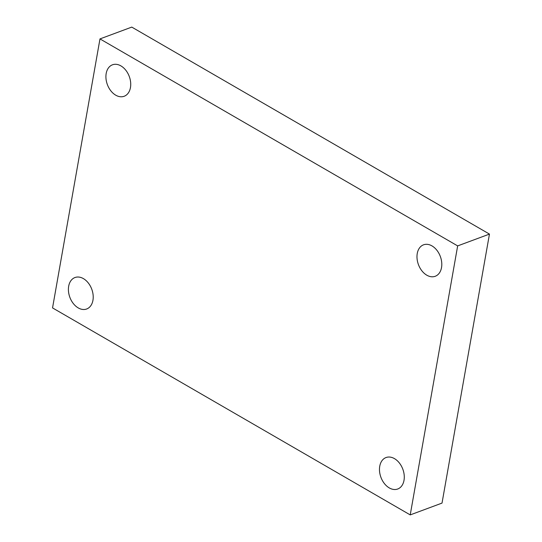 <?xml version="1.0" encoding="UTF-8"?>
<svg xmlns="http://www.w3.org/2000/svg" width="542" height="542" viewBox="0 0 542 542"><rect width="100%" height="100%" fill="white"/><g stroke="black" fill="none" stroke-linecap="round" stroke-linejoin="round"><path stroke-width="0.81" d="M99.979 38.909L457.658 245.899L410.226 514.9L52.54 307.91L99.979 38.909L131.774 27.1L489.46 234.09L457.658 245.899M489.46 234.09L442.021 503.091L410.226 514.9M92.946 300.282A16.782 11.68 -110.4 0 0 88.271 282.938A16.782 11.68 -110.4 0 0 74.972 277.531A16.782 11.68 -110.4 0 0 69.864 297.328A16.782 11.68 -110.4 0 0 86.652 308.994A16.782 11.68 -110.4 0 0 92.946 300.282M404.014 480.3A16.782 11.68 -110.4 0 0 399.339 462.949A16.782 11.68 -110.4 0 0 386.039 457.543A16.782 11.68 -110.4 0 0 380.931 477.339A16.782 11.68 -110.4 0 0 397.72 489.006A16.782 11.68 -110.4 0 0 404.014 480.3M441.527 267.572A16.782 11.68 -110.4 0 0 436.852 250.228A16.782 11.68 -110.4 0 0 423.546 244.815A16.782 11.68 -110.4 0 0 418.438 264.611A16.782 11.68 -110.4 0 0 435.226 276.278A16.782 11.68 -110.4 0 0 441.527 267.572M130.459 87.56A16.782 11.68 -110.4 0 0 125.785 70.209A16.782 11.68 -110.4 0 0 112.479 64.803A16.782 11.68 -110.4 0 0 107.37 84.599A16.782 11.68 -110.4 0 0 124.165 96.266A16.782 11.68 -110.4 0 0 130.459 87.56"/></g></svg>
